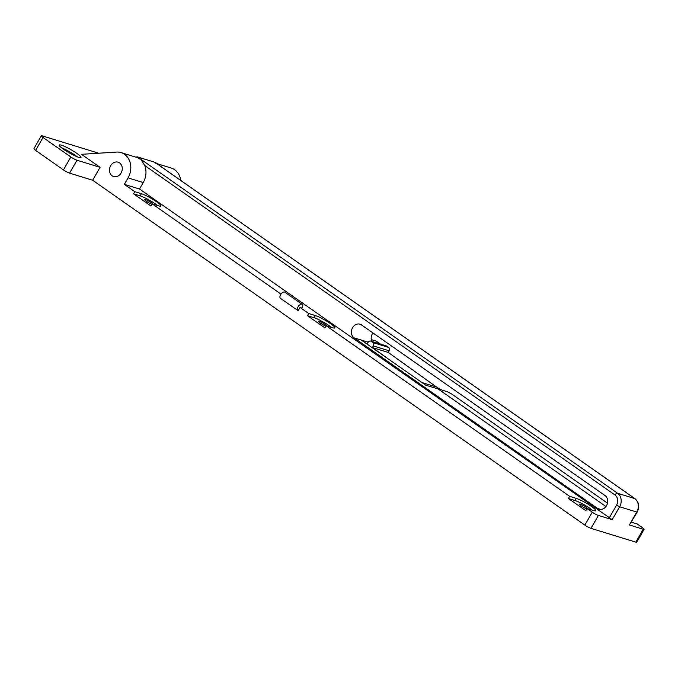<?xml version="1.0" encoding="UTF-8"?>
<svg xmlns="http://www.w3.org/2000/svg" width="678" height="678" viewBox="0 0 678 678"><rect width="100%" height="100%" fill="white"/><g stroke="black" fill="none" stroke-linecap="round" stroke-linejoin="round"><path stroke-width="1.02" d="M61.622 147.846A12.535 1.797 -150.2 0 1 77.368 156.864M61.418 145.185A12.535 1.797 -150.2 0 1 74.012 151.516A12.535 1.797 -150.2 0 1 80.987 157.508A12.535 1.797 -150.2 0 1 69.215 152.838A12.535 1.797 -150.2 0 1 59.232 145.041A12.535 1.797 -150.2 0 1 61.418 145.185M70.368 153.482A5.017 0.72 29.8 0 0 68.08 152.169M370.62 341.068L386.452 345.941A2.509 2.093 107.1 0 1 386.96 346.195L388.689 347.433A2.509 2.093 107.1 0 1 389.172 350.806L388.231 352.433L372.4 347.56L373.341 345.941A2.509 2.093 -72.9 0 0 372.858 342.56L371.129 341.322A2.509 2.093 -72.9 0 0 368.154 342.229L367.069 344.093M388.231 352.433L436.624 387.07A5.017 0.72 29.8 0 0 442.717 390.308L446.675 391.52A5.017 0.72 -150.2 0 1 452.794 394.774L607.496 503.161M389.799 360.018L372.4 347.56M605.954 506.534L438.115 388.943L425.708 385.172L361.349 340.076L354.094 337.847A7.526 6.28 107.1 0 1 352.128 328.61A7.526 6.28 107.1 0 1 360.001 324.194A7.526 6.28 107.1 0 1 361.493 324.923L605.005 495.542A7.526 6.28 107.1 0 1 606.971 504.779A7.526 6.28 107.1 0 1 599.098 509.195A7.526 6.28 107.1 0 1 597.606 508.466L354.094 337.847M157.466 163.796L171.17 168.017A17.552 14.653 107.1 0 1 180.763 180.441M380.46 344.093L376.256 341.153L371.298 339.627M635.828 542.154A5.017 0.72 29.8 0 0 636.701 542.205L644.1 529.289A5.017 0.72 -150.2 0 1 643.227 529.238L635.828 542.154L590.979 528.348L598.377 515.433A5.017 0.72 -150.2 0 1 592.258 512.187L584.86 525.103A5.017 0.72 29.8 0 0 590.979 528.348M584.86 525.103L92.649 180.246L69.563 173.136L76.961 160.22A5.017 0.72 -150.2 0 1 70.843 156.974L43.011 137.473A5.017 0.72 -150.2 0 1 41.299 135.795A5.017 0.72 -150.2 0 1 42.172 135.846L67.529 143.643A5.017 0.72 -150.2 0 1 67.851 143.736L98.683 153.22M70.843 156.974L63.444 169.89A5.017 0.72 29.8 0 0 69.563 173.136M63.444 169.89L35.612 150.389L43.011 137.473M41.299 135.795L33.9 148.711A5.017 0.72 29.8 0 0 35.612 150.389M372.934 332.94A7.526 6.28 -72.9 0 0 371.849 341.449M598.377 515.433L612.226 519.695L139.524 189.026L143.227 182.568A17.552 14.653 -72.9 0 0 144.719 165.508L140.999 159.364L137.176 156.821L135.846 157.152M139.676 158.957A17.552 14.653 -72.9 0 0 136.21 157.262L121.04 152.592A17.552 14.653 -72.9 0 0 116.574 152.075L81.487 154.321L100.047 167.322L76.961 160.22M155.626 163.245L155.016 162.313L137.176 156.821M158.076 164.203A17.552 14.653 107.1 0 1 158.762 164.584L155.016 162.313L159.932 165.89M158.762 164.584A17.552 14.653 107.1 0 1 159.466 165.051M635.15 498.864A2.509 1.331 125 0 0 634.955 498.661C639.023 502.245 639.769 506.72 637.21 512.076L629.379 524.975L643.227 529.238M100.047 167.322L92.649 180.246M644.1 529.289A5.017 0.72 -150.2 0 0 642.388 527.611L637.201 523.975L631.421 522.196M332.72 327.754L326.126 325.72L324.898 327.881L307.498 315.694L308.736 313.533L315.329 315.567A12.535 1.797 -150.2 0 1 327.923 321.906A12.535 1.797 -150.2 0 1 334.907 327.889A12.535 1.797 -150.2 0 1 332.72 327.754M307.498 315.694L314.092 317.719A12.535 1.797 -150.2 0 1 331.415 327.347M327.059 326.008A5.017 0.72 29.8 0 0 323.728 323.525A5.017 0.72 29.8 0 0 319.313 321.372A5.017 0.72 29.8 0 0 318.44 321.321A5.017 0.72 29.8 0 0 320.974 323.55A5.017 0.72 29.8 0 0 325.898 326.126M593.64 510.559L587.038 508.525L585.809 510.678L568.41 498.491L569.647 496.338L576.241 498.372A12.535 1.797 -150.2 0 1 588.843 504.712A12.535 1.797 -150.2 0 1 595.818 510.695A12.535 1.797 -150.2 0 1 593.64 510.559M568.41 498.491L575.012 500.525A12.535 1.797 -150.2 0 1 592.326 510.153M587.97 508.814A5.017 0.72 29.8 0 0 584.639 506.33A5.017 0.72 29.8 0 0 580.224 504.178A5.017 0.72 29.8 0 0 579.351 504.127A5.017 0.72 29.8 0 0 581.885 506.347A5.017 0.72 29.8 0 0 586.809 508.924M134.795 191.671L141.388 193.696A12.535 1.797 -150.2 0 1 153.982 200.035A12.535 1.797 -150.2 0 1 160.966 206.019A12.535 1.797 -150.2 0 1 158.779 205.883L152.186 203.858L150.948 206.01L133.558 193.823L134.795 191.671L124.354 184.357L128.057 177.899A17.552 14.653 -72.9 0 0 121.04 152.592M133.558 193.823L140.151 195.849A12.535 1.797 -150.2 0 1 157.474 205.485M153.109 204.137A5.017 0.72 29.8 0 0 149.787 201.654A5.017 0.72 29.8 0 0 145.372 199.51A5.017 0.72 29.8 0 0 144.499 199.451A5.017 0.72 29.8 0 0 147.024 201.68A5.017 0.72 29.8 0 0 151.957 204.256M326.126 325.72L569.647 496.338M587.038 508.525L592.258 512.187M139.524 189.026L124.354 184.357M152.186 203.858L281.006 294.108M300.032 307.439L298.184 310.677A3.763 2 -55 0 1 297.879 310.524A3.763 2 -55 0 1 298.396 306.295A3.763 2 -55 0 1 302.193 304.363A3.763 2 -55 0 1 302.015 308.049L300.032 307.439L308.736 313.533M280.794 298.49A3.763 2 -55 0 1 280.48 298.337A3.763 2 -55 0 1 281.006 294.108A3.763 2 -55 0 1 284.802 292.176L302.193 304.363M110.658 165.712A7.526 6.28 107.1 0 1 118.091 162.178A7.526 6.28 107.1 0 1 121.879 171.212A7.526 6.28 107.1 0 1 113.667 176.551A7.526 6.28 107.1 0 1 110.658 165.712M368.179 342.187L361.349 340.076M386.96 346.195L371.129 341.322M388.689 347.433L372.858 342.56M389.172 350.806L373.341 345.941M436.624 387.07L421.996 382.57M158.152 164.644L634.752 498.567L617.599 493.287L140.999 159.364M144.719 165.508L615.048 495.033A2.509 1.331 -55 0 1 617.599 493.287A10.026 8.373 -72.9 0 1 619.624 506.771L636.778 512.051L629.379 524.975M615.048 495.033A7.526 6.28 107.1 0 1 616.565 505.152L619.624 506.771L612.226 519.695M616.565 505.152L609.166 518.068M637.21 512.076L636.778 512.051A10.026 8.373 107.1 0 0 634.752 498.567A2.509 1.331 125 0 1 634.955 498.661L159.135 165.288M315.329 315.567L314.092 317.719M576.241 498.372L575.012 500.525M141.388 193.696L140.151 195.849M600.733 509.424L597.606 508.466M128.057 177.899L143.227 182.568M297.879 310.524L280.48 298.337"/></g></svg>
